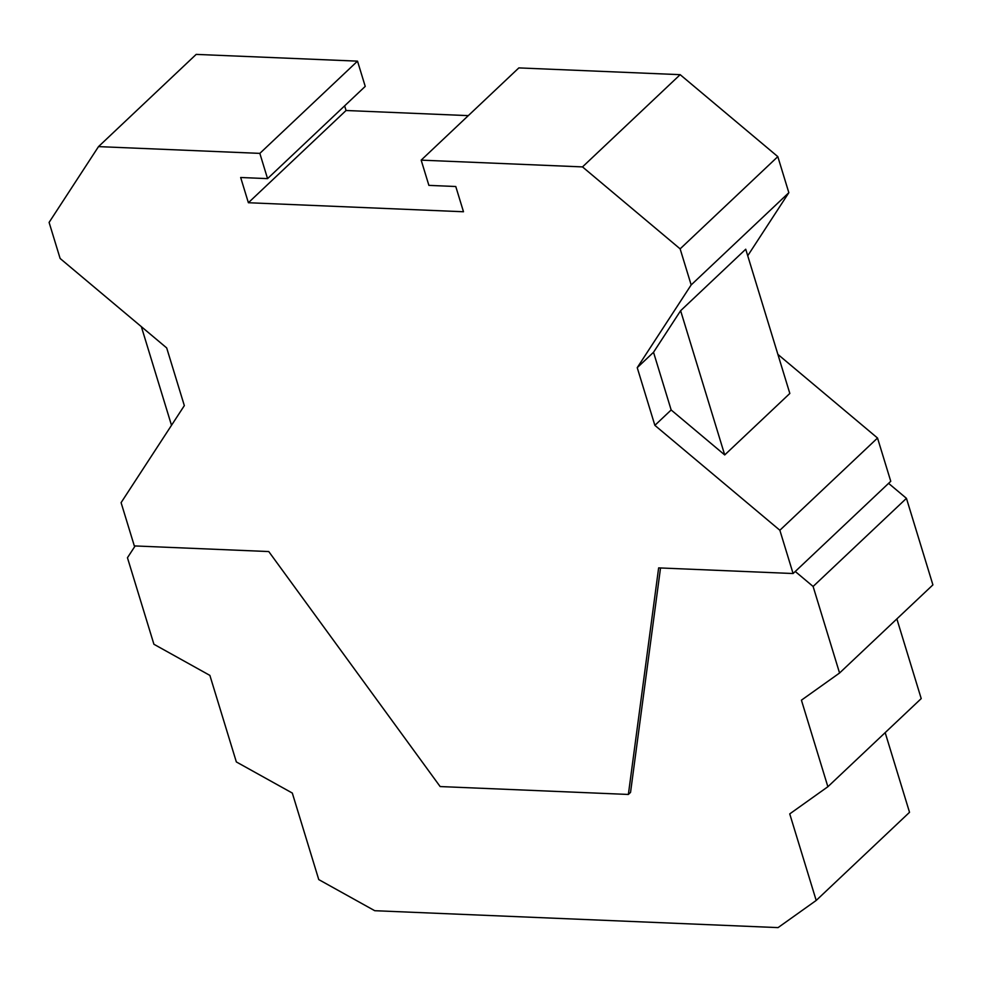 <?xml version="1.0" encoding="UTF-8"?>
<svg xmlns="http://www.w3.org/2000/svg" width="982" height="982" viewBox="0 0 982 982"><rect width="100%" height="100%" fill="white"/><g stroke="black" fill="none" stroke-linecap="round" stroke-linejoin="round"><path stroke-width="1.47" d="M582.498 166.903L680.133 248.863L691.168 284.927L637.232 367.661L654.871 425.353L779.855 530.255L793.088 573.525L658.64 567.891L628.37 794.45L440.145 786.557L268.761 551.553L134.325 545.918L121.093 502.649L184.334 405.627L166.695 347.935L60.123 258.475L49.1 222.411L98.507 146.613L259.837 153.376L267.558 178.626L240.664 177.496L248.385 202.734L463.492 211.756L455.771 186.506L428.888 185.377L421.168 160.14L582.498 166.903L680.17 74.669L777.818 156.629L788.841 192.693L747.732 255.75M628.37 794.45L630.542 792.4L660.53 567.977M793.088 573.525L888.587 483.353L906.447 498.34L932.9 584.879L839.561 673.014L801.422 700.178L827.875 786.729L789.737 813.894L816.202 900.445L778.051 927.609L374.731 910.707L318.757 879.59L292.305 793.051L236.343 761.934L209.878 675.395L153.916 644.266L127.451 557.727L135.135 545.955M779.855 530.255L877.527 438.033L890.76 481.303L888.587 483.353M654.871 425.353L671.16 409.973L724.716 454.936L789.835 393.451L745.731 249.219L680.624 310.705L724.716 454.936M777.891 354.392L877.527 438.033M637.232 367.661L653.521 352.28L680.624 310.705M653.521 352.28L671.16 409.973M691.168 284.927L788.841 192.693M421.168 160.14L518.84 67.905L680.17 74.669M344.633 105.835L346.057 110.5L468.304 115.631M98.507 146.613L196.179 54.391L357.509 61.142L365.23 86.391L267.558 178.626M795.248 571.475L813.108 586.463L839.561 673.014M816.202 900.445L909.528 812.31L885.175 732.633M827.875 786.729L921.214 698.595L896.861 618.918M813.108 586.463L906.447 498.34M141.347 326.662L171.506 425.304M259.837 153.376L357.509 61.142M248.385 202.734L346.057 110.5M680.133 248.863L777.818 156.629"/></g></svg>

